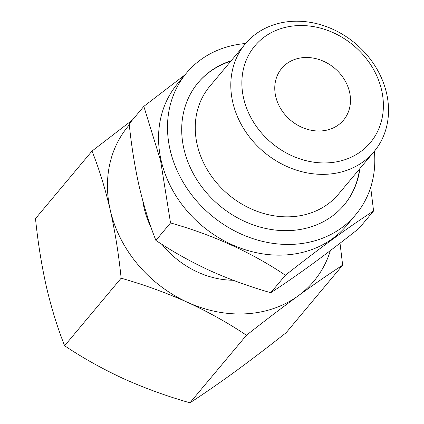 <?xml version="1.0" encoding="UTF-8"?>
<svg xmlns="http://www.w3.org/2000/svg" width="424" height="424" viewBox="0 0 424 424"><rect width="100%" height="100%" fill="white"/><g stroke="black" fill="none" stroke-linecap="round" stroke-linejoin="round"><path stroke-width="0.64" d="M330.397 250.558A120.925 102.216 -140.1 0 1 298.268 295.782C314.507 283.995 329.305 273.793 342.661 265.159L286.142 332.708C268.069 346.98 250.801 360.135 234.334 372.182C218.095 383.964 203.297 394.172 189.941 402.8C167.114 396.313 144.992 388.278 123.575 378.701C102.385 368.875 82.733 357.888 64.623 345.746C57.526 327.906 51.442 308.19 46.359 286.598C41.488 264.735 37.874 242.072 35.499 218.599L92.024 151.05C99.115 168.89 105.205 188.606 110.288 210.198A120.925 102.216 -140.1 0 1 129.309 124.9M132.463 119.96L92.024 151.05M342.661 265.159L340.016 243.206M187.509 302.301A120.925 102.216 -140.1 0 1 110.288 210.198C115.153 232.055 118.773 254.723 121.142 278.197C143.969 284.69 166.091 292.719 187.509 302.301C208.698 312.122 228.351 323.109 246.466 335.251C264.534 320.984 281.801 307.824 298.268 295.782A120.925 102.216 -140.1 0 1 187.509 302.301M143.831 106.371L129.198 123.861C131.371 145.384 134.689 166.166 139.152 186.194C143.81 205.99 149.391 224.063 155.894 240.413C172.478 251.543 190.493 261.613 209.933 270.623C229.554 279.395 249.831 286.757 270.766 292.714C282.999 284.817 296.561 275.457 311.465 264.645C326.549 253.61 342.375 241.548 358.948 228.462L373.586 210.972C348.714 227.02 319.32 248.438 285.405 275.224C251.649 252.503 213.357 235.071 170.528 222.923L160.574 160.59L143.831 106.371L184.965 74.852M243.63 98.304A75.329 63.669 -140.1 0 1 333.513 32.812A75.329 63.669 -140.1 0 1 360.723 151.617A75.329 63.669 -140.1 0 1 243.63 98.304M232.771 102.306A83.952 70.962 -140.1 0 1 245.279 43.9A83.952 70.962 -140.1 0 1 355.206 43.359A83.952 70.962 -140.1 0 1 374.048 151.66A83.952 70.962 -140.1 0 1 294.314 169.436A83.952 70.962 -140.1 0 1 232.771 102.306M275.706 96.418A40.306 34.074 -140.1 0 1 281.711 68.375A40.306 34.074 -140.1 0 1 334.488 68.116A40.306 34.074 -140.1 0 1 343.535 120.114A40.306 34.074 -140.1 0 1 305.254 128.647A40.306 34.074 -140.1 0 1 275.706 96.418M151.071 227.375A83.952 70.962 -140.1 0 1 144.155 208.205A83.952 70.962 -140.1 0 1 142.835 200.928M233.163 280.253A83.952 70.962 -140.1 0 1 162.042 244.41M374.381 151.251A110.346 93.269 -140.1 0 1 355.778 214.613L346.827 225.314A110.346 93.269 -140.1 0 1 242.03 248.676A110.346 93.269 -140.1 0 1 161.136 160.447A110.346 93.269 -140.1 0 1 177.577 83.682L186.528 72.986A110.346 93.269 -140.1 0 1 245.618 43.502M370.687 187.376L373.586 210.972M355.778 214.613A110.346 93.269 -140.1 0 1 250.982 237.981A110.346 93.269 -140.1 0 1 170.088 149.746A110.346 93.269 -140.1 0 1 186.528 72.986M359.923 168.54A95.23 80.496 -140.1 0 1 344.187 204.914A95.23 80.496 -140.1 0 1 253.743 225.08A95.23 80.496 -140.1 0 1 183.931 148.935A95.23 80.496 -140.1 0 1 198.125 82.685A95.23 80.496 -140.1 0 1 231.154 60.786M197.95 82.892A95.23 80.496 -140.1 0 1 230.81 61.199M359.579 168.953A95.23 80.496 -140.1 0 1 344.012 205.121M374.048 151.66L338.495 194.144A83.952 70.962 -140.1 0 1 258.762 211.921A83.952 70.962 -140.1 0 1 197.218 144.791A83.952 70.962 -140.1 0 1 209.726 86.385L245.279 43.9M170.528 222.923L155.894 240.413M285.405 275.224L270.766 292.714M64.623 345.746L121.142 278.197M189.941 402.8L246.466 335.251"/></g></svg>
